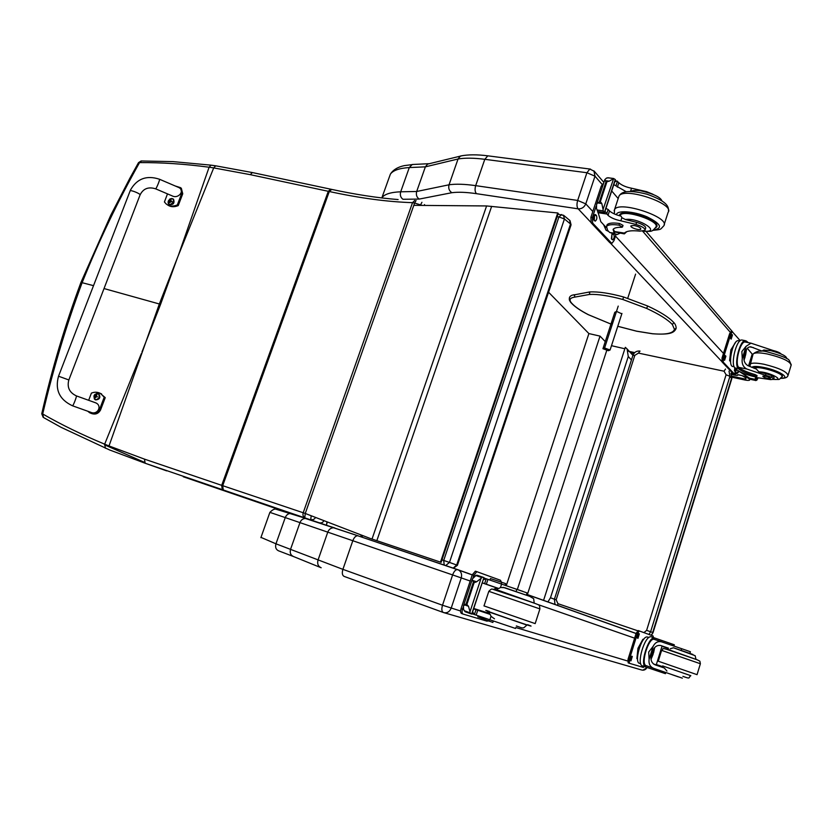 <?xml version="1.0" encoding="UTF-8"?>
<svg xmlns="http://www.w3.org/2000/svg" width="833" height="833" viewBox="0 0 833 833"><rect width="100%" height="100%" fill="white"/><g stroke="black" fill="none" stroke-linecap="round" stroke-linejoin="round"><path stroke-width="1.25" d="M177.773 256.856L160.582 304.316L159.342 303.983L178.387 255.325L209.104 167.225C184.947 163.986 161.758 162.456 139.538 162.602L141.641 160.977M330.701 189.195L328.296 191.298L221.693 485.347L144.442 459.118L109.008 445.947L159.342 303.983L104.021 288.551M93.515 285.657L80.957 282.397L110.789 215.185L129.74 178.481L138.549 162.57L139.538 162.602C118.234 200.441 99.106 240.425 82.165 282.564C66.317 325.172 53.166 368.977 42.702 413.991L43.535 417.541L61.048 427.308L109.664 449.987L145.161 463.242L326.442 525.259L327.005 521.833M80.936 282.449L80.957 282.397C65.109 324.922 52.042 368.717 41.744 413.782L42.702 413.991C61.371 424.715 82.03 434.774 104.666 444.166L141.381 353.536M138.497 162.674L141.1 160.977L173.108 161.623L211.072 165.163L209.093 167.214L213.706 167.902L178.387 255.325M420.269 205.397L421.935 202.284M416.073 200.576L414.615 203.044L412.522 202.658L414.719 200.472M327.275 521.947L326.442 525.259M311.178 515.752L310.761 519.553C312.854 520.073 314.447 519.365 315.551 517.428M331.68 189.403L329.295 191.517C359.856 198.15 387.605 201.867 412.522 202.658L303.212 512.753C302.587 515.075 303.108 516.658 304.784 517.501L305.263 513.451L303.212 512.753L221.693 485.347L222.265 489.533M144.442 459.118L145.161 463.242L166.642 470.864M144.265 462.263L104.437 444.801L144.255 462.253M109.008 445.947L104.666 444.166L105.416 448.237M159.478 179.23L159.54 179.262C160.092 179.72 155.917 189.737 155.563 188.799C148.347 186.561 143.172 188.622 140.038 194.995C141.225 194.099 130.906 189.757 130.135 190.84L130.135 190.84C130.906 189.757 141.225 194.099 140.038 194.995L140.017 195.016M88.662 400.309L91.411 393.103C94.723 391.822 97.773 391.958 100.564 393.499L104.208 397.206L99.491 409.607C97.169 413.543 93.89 414.595 89.652 412.751L87.757 411.231M95.316 397.06L95.451 396.352M58.518 376.245L58.529 376.214C54.832 389.802 59.476 399.663 72.461 405.775L90.63 412.252C97.555 415.521 102.74 405.619 95.587 402.797L94.754 402.495M91.036 413.335C95.181 414.917 98.346 413.814 100.533 410.013L105.239 397.633L100.012 393.197M104.208 397.206L105.239 397.633M175.18 185.967L180.438 187.623L181.833 193.11L177.325 204.949C172.993 206.73 169.255 206.376 166.121 203.908L164.413 201.961L167.495 193.881M155.636 188.831L172.056 195.828C178.397 199.306 185.343 190.549 178.689 187.467L177.96 187.154M167.256 204.72C170.369 207.042 174.024 207.334 178.241 205.605L182.739 193.777L181.344 188.289L180.459 187.644L181.344 188.289M177.325 204.949L178.241 205.605M98.377 393.551L98.835 393.749C100.835 397.487 99.741 399.538 95.587 399.892M94.035 395.737L94.723 394.561C98.211 392.572 99.606 393.686 98.919 397.893C95.795 400.704 94.139 400.069 93.952 395.977L94.035 395.737M95.597 396.373L94.473 396.05L95.129 397.955L96.409 396.685L97.274 396.945L96.441 396.144L96.774 394.634L94.629 395.644L96.253 396.664M96.586 396.216L97.294 396.633M96.628 396.258L95.691 396.133M168.339 203.273L169.005 204.272C173.025 204.751 174.43 203.002 173.222 199.004L173.566 199.243C174.763 203.242 173.368 205.001 169.349 204.522L169.328 204.502M168.36 200.92L169.984 198.931C179.085 196.765 167.954 210.697 168.318 201.024L168.36 200.92M171.785 201.222L170.786 200.795L170.817 199.431L169.026 200.586L169.963 201.326M169.026 200.586L169.578 202.711L171.858 201.232M171.119 201.107L170.026 201.159M557.121 216.736L558.943 216.924L561.775 214.487M563.42 215.153L564.43 218.975L570.522 224.004L569.585 220.245M570.522 224.004L571.011 225.004L457.432 565.295L456.682 565.013L570.522 224.004M444.197 565.097L443.718 560.432L558.943 216.924L564.43 218.975L449.476 562.421L441.969 559.849M453.173 568.148L456.682 565.013L449.476 562.421L445.665 565.597M361.782 535.213L362.522 537.358M362.345 537.295L361.387 535.067M554.403 599.219L550.478 597.761L547.864 601.988M543.543 600.437L625.323 347.34L627.093 348.965L628.269 356.534L631.456 359.929M550.478 597.761L628.269 356.534M631.82 354.087L632.913 355.379L634.819 355.347L638.463 353.109L724.033 371.206L726.095 374.777L646.616 630.362L650.625 631.747L729.937 376.318L726.095 374.777M548.572 292.237L588.889 333.575L600.031 336.115L605.258 341.592M611.484 345.685L624.865 348.777M527.351 594.647L606.84 350.141M517.355 589.441L600.031 336.115M506.266 585.714L588.889 333.575M486.597 205.949L557.725 212.967L440.511 562.129L372.018 539.045L486.597 205.949L413.803 205.345M305.263 513.472L369.706 538.264L441.136 562.348L558.245 213.394L557.725 212.967M440.511 562.129L441.136 562.348M372.018 539.045L369.706 538.264M614.785 312.333L616.378 311.469M616.889 311.552L621.824 313.833M575.395 294.643L574.301 295.434L574.968 297.079L589.597 294.424C597.886 294.049 608.954 295.736 622.813 299.484L646.647 308.408C659.267 314.26 667.847 319.653 672.387 324.568L674.459 329.379C673.054 333.429 665.692 334.876 652.385 333.71L636.547 331.159L617.784 326.276M574.968 297.079C569.73 297.839 568.689 299.922 571.844 303.337L571.251 302.962M569.387 297.808L569.324 299.942M429.661 163.612L427.537 164.122L425.371 166.85L416.687 191.486L400.694 191.798C399.84 195.047 400.59 197.536 402.953 199.274L419.228 199.077C416.698 197.317 415.854 194.787 416.687 191.486L449.039 184.791L458.046 158.999C464.949 157.801 473.862 157.906 484.806 159.311L475.685 185.644C464.772 184.093 455.89 183.801 449.039 184.791C448.185 188.237 449.122 190.872 451.871 192.704C458.212 191.882 466.397 192.204 476.434 193.673L578.102 208.823C576.78 206.938 576.634 204.147 577.675 200.441L475.685 185.644C474.685 189.164 474.935 191.84 476.434 193.673M578.102 208.823L578.206 208.864C581.694 208.979 584.214 207.313 585.776 203.866L577.675 200.441L586.921 172.733L594.991 176.179L593.919 170.859M462.731 155.594L460.337 156.135L458.046 158.999L425.371 166.85L409.284 167.558L400.694 191.798C390.854 192.184 384.627 194.12 382.014 197.598L381.774 197.942M647.043 667.452C645.773 669.763 643.909 670.596 641.462 669.94L443.552 612.567C446.967 613.38 449.518 611.922 451.184 608.184L461.263 577.904C462.117 574.51 461.305 571.927 458.827 570.147L457.348 569.564C455.495 569.699 453.923 571.49 452.621 574.926L470.208 581.018M334.866 527.987L305.388 518.47C302.868 518.574 301.067 519.959 299.963 522.624L452.621 574.926L442.5 605.237L342.904 569.356L352.828 540.679C354.119 537.431 355.753 535.786 357.732 535.734L333.564 527.768C330.868 527.872 328.941 529.309 327.786 532.1L318.008 560.13C317.071 563.816 318.123 566.367 321.174 567.762L293.435 556.506C290.613 555.205 289.655 552.8 290.561 549.291L299.963 522.624L285.25 517.585C286.448 514.773 288.322 513.409 290.873 513.482L305.888 518.511M358.107 535.817L333.898 527.82M760.685 351.234L761.872 351.005L750.835 346.82C748.034 346.799 746.014 348.871 744.806 353.036C742.911 358.961 743.952 363.167 747.919 365.666L756.333 369.029L758.894 371.851L765.985 373.757L765.506 375.329L746.878 369.04C743.109 367.093 741.578 363.594 742.265 358.534L741.859 351.536L746.056 346.32L742.265 358.534M746.056 346.32L751.012 343.175L773.118 350.506L772.93 351.13M742.609 340.145L741.776 339.989C736.403 339.51 730.364 364 734.893 367.894L736.101 369.196C739.548 372.153 745.92 374.715 755.219 376.891L756.676 376.912L754.771 375.881C746.816 373.559 741.318 371.133 738.298 368.603L734.893 367.894M756.697 376.86L757.062 375.652L755.167 374.621C747.201 372.309 741.714 369.873 738.694 367.343L738.298 368.603M737.976 368.228C733.977 363.396 740.027 340.176 745.16 340.645L746.399 341.072L746.045 342.196M748.273 342.634L746.399 341.072M749.617 378.192L738.788 371.143L735.039 373.798M757.561 377.776L756.833 380.16L755.76 380.566L750.491 379.077L750.689 378.453M756.833 380.16L758.165 377.818M738.371 366.957C734.789 362.48 740.277 341.551 744.921 341.978L745.67 342.124M747.274 348.288L752.209 354.077L748.544 365.958M746.493 349.287L745.702 354.577M745.066 357.118L744.036 360.158M752.751 355.087L752.053 354.598M750.491 379.077L755.604 380.535M730.562 361.657L729.583 360.606L730.874 349.829L735.497 342.55M729.583 360.606L730.499 360.793M730.874 349.829L731.79 350.016M730.51 360.856C730.135 355.233 731.301 349.933 734.019 344.924M765.506 375.329C770.796 376.735 773.513 378.057 773.649 379.307L770.681 379.619L760.581 378.161C757.561 377.62 755.791 377.63 755.271 378.213L756.02 379.431M781.062 353.89C779.771 352.619 777.127 351.484 773.118 350.506M734.165 366.718L733.248 366.52C727.219 367.457 732.363 340.312 738.163 340.645L738.923 340.791M734.414 374.007L733.082 373.642L722.024 361.907L722.065 357.898L729.625 333.669L731.291 331.544M736.705 369.758L734.279 373.902L723.252 362.157L723.294 358.148L730.853 333.908L732.322 331.742L740.214 340.666M731.176 339.135L731.78 334.377L732.467 334.991L731.176 339.135M724.585 360.293L725.199 355.545L725.887 356.139L724.585 360.293M736.289 369.383L735.133 371.476L734.487 370.924L734.727 367.697M732.467 334.991L731.28 334.762L730.708 338.604M725.887 356.139L724.71 355.899L724.096 359.773M735.206 368.228L734.425 370.841M743.931 358.117L745.004 352.442M743.921 358.544C745.629 356.274 746.024 354.14 745.108 352.13M743.931 358.752L745.191 351.922M753.865 368.155L753.896 368.103C754.958 366.957 758.488 366.968 764.486 368.124C775.971 370.966 781.958 373.788 782.458 376.578L781.77 377.078M761.872 351.005L764.559 350.027M771.702 376.266L773.003 376.349M765.985 373.757C771.275 375.162 773.992 376.485 774.128 377.734L773.701 379.13M767.578 378.39L770.431 378.421C768.495 376.714 765.954 375.954 762.809 376.152C762.955 376.88 764.538 377.63 767.578 378.39M682.342 678.156L654.374 668.597C650.281 667.202 648.522 664.13 649.094 659.392L648.709 652.031L653.134 646.335L649.094 659.392M653.134 646.335C655.134 642.514 657.935 641.004 661.527 641.827L681.696 648.72L681.186 650.386M668.399 648.147L660.715 645.502C656.519 644.846 653.582 647.387 651.895 653.124C649.948 659.215 651.146 663.172 655.488 664.984L664.317 668.004L662.506 667.285L662.651 665.921L690.838 675.698C687.829 677.698 691.473 679.395 682.893 676.354M654.759 637.995L651.031 636.766C644.732 635.287 636.027 664.796 642.462 665.869L645.637 667.004M653.967 668.451L645.856 665.546L645.835 667.066L665.432 673.668L665.796 672.502M645.44 666.9C639.661 664.588 648.366 636.443 654.374 637.911L653.999 639.265L658.757 640.879M673.928 646.054L674.313 644.784L654.415 637.911M668.399 648.209L662.068 646.023M662.485 666.9L656.269 664.817M645.856 665.546C640.681 663.318 648.574 637.943 653.999 639.265L661.527 641.827M662.079 646.012L656.258 664.869L653.509 663.995M654.676 647.605L653.582 652.749M653.082 654.363L651.052 659.236M668.191 648.47L661.985 646.314M662.506 666.587L656.352 664.557M637.537 658.83L636.891 658.601L637.963 648.282L642.909 639.265L643.555 639.494M637.963 648.282L638.88 648.605M637.547 656.706C637.734 651.01 639.359 645.825 642.42 641.139M689.911 653.395L690.411 651.75L681.696 648.72M640.712 663.714L639.827 663.401C633.517 663.349 641.389 635.631 647.324 636.985L648.022 637.224M629.352 663.276L628.176 662.86L628.04 659.278L636.12 633.392L638.14 630.55L639.442 630.977M644.659 666.171L643.336 667.42L629.394 663.297L629.259 659.705L637.339 633.809L639.359 630.966L653.03 635.943L653.478 637.609M637.963 638.276L637.401 638.088L638.786 633.653L639.338 633.851L637.963 638.276M630.925 660.871L630.352 660.704L631.737 656.248L632.309 656.425L630.966 660.881L630.227 660.631L630.966 660.881M638.38 633.757L637.141 637.766M631.372 656.342L630.071 660.361M651.198 656.123L653.062 650.167M651.156 656.435L651.177 656.446C653.28 654.707 653.947 652.52 653.197 649.886M651.125 656.675L651.812 656.414L653.311 649.678M667.202 649.501L676.375 652.614M670.232 648.761L673.491 647.782L692.889 654.457M666.931 671.044L664.317 668.004M679.426 647.949L687.173 650.604M678.416 676.896L672.179 674.73M490.439 578.56L505.579 583.589L505.027 585.287M515.523 628.457L474.425 614.546L472.613 611.922M474.425 614.546L476.039 609.673L473.623 608.85M481.058 578.362L482.588 577.134L483.952 577.581L471.676 614.056L469.999 612.796L470.01 611.755L481.058 578.362L476.611 581.798L474.102 582.673L472.353 580.341L472.426 578.862L475.893 575.551L481.661 577.508M470.697 613.744L465.126 611.734L463.575 609.454L463.429 605.976L466.188 603.717L468.51 606.278L470.01 611.755M493.334 620.949L492.844 622.47L477.83 616.816M476.039 609.673L490.262 614.431L489.429 614.046L489.679 612.224L526.883 625.062M473.748 608.486L489.429 613.4M482.213 582.871L497.947 588.379M489.335 613.255L486.961 610.589M493.771 589.202L497.915 588.41M488.117 611.037L487.44 611.432M495.031 588.619L495.5 589.879M482.869 577.196L477.205 575.27L475.893 575.551M526.362 595.126L527.081 592.929L486.295 578.8L483.244 579.747M516.106 591.576L516.845 589.327M482.234 582.798L498.769 588.525L500.477 587.494L501.591 584.12M473.04 577.488L473.779 575.259L476.861 571.688L500.477 580.268L501.372 582.121M488.138 620.887L487.034 621.168L463.086 614.077C461.971 613.463 461.774 611.849 462.513 609.225L463.106 607.434M474.706 576.113L476.049 575.218M462.981 614.036L461.607 613.546C460.493 612.932 460.295 611.307 461.034 608.694L472.29 574.76L475.372 571.188L477.07 571.73M496.281 590.118L534.609 603.279M489.898 619.731L491.012 616.326L490.262 614.431M491.012 616.326L494.5 618.836M530.111 596.48L504.715 587.682L500.477 587.494M534.026 603.04L497.03 589.858L498.04 588.285L498.769 588.525M512.607 587.879L522.832 591.368M626.76 231.657L624.354 233.875L624.438 233.094C626.551 230.908 631.695 230.252 639.879 231.147L644.961 230.397C645.325 228.429 642.316 226.441 635.954 224.421L636.631 222.349C642.993 224.369 646.002 226.357 645.637 228.336L645.117 229.918M620.012 233.198L617.18 234.531L614.306 233.625L613.098 229.387C614.213 227.909 617.014 227.211 621.522 227.284L622.48 227.045L618.992 225.149C612.213 224.192 608.059 224.629 606.518 226.461L607.58 230.252L609.631 232.469L615.223 234.219M606.174 227.482L600.78 221.64L598.011 212.113M635.954 224.421L620.845 220.828C615.15 219.641 610.881 217.819 608.038 215.362L604.987 211.27M606.674 213.946L608.152 209.479L605.924 208.458M597.698 211.499L603.498 212.363L604.373 213.133L597.896 211.967L596.49 208.489L596.595 204.429L597.5 202.908L600.354 201.617L601.832 203.544L603.061 209.458L613.682 178.512L615.42 179.699L604.383 213.092M608.527 177.877L606.58 178.023L604.82 179.616L596.595 204.429M599.489 201.492L605.955 181.979L604.82 179.616M613.161 178.897L609.246 181.157L605.955 181.979M623.969 233.823L614.837 232.001L613.265 229.179M606.716 225.858L607.059 224.827C608.6 222.984 612.755 222.546 619.533 223.494L623.022 225.389L622.522 226.909M608.152 209.479L609.506 210.905C612.005 213.133 615.858 214.872 621.074 216.132L621.866 217.715L625.396 219.516L636.631 222.349M611.703 190.955L618.18 198.546M603.498 212.363L603.061 209.458M652.989 194.276L646.647 191.673L631.549 188.216C625.854 187.102 621.616 185.259 618.815 182.698L616.899 181.042L614.723 181.823M613.796 184.614L626.27 191.736M608.746 231.512L606.028 230.2L603.665 224.754M616.004 234.479L613.973 240.685L612.016 243.215L611.297 242.924L592.659 223.067L592.409 217.507L596.168 206.167M613.327 233.917L613.827 234.469C614.598 236.749 614.192 238.55 612.63 239.862L611.401 238.884L611.995 233.854L611.755 239.258M595.678 214.747L596.438 215.58C597.261 217.944 596.855 219.797 595.22 221.151L593.898 220.099C593.065 217.746 593.471 215.882 595.106 214.518L594.824 214.622M611.599 243.142L609.829 242.684L591.149 222.828L590.899 217.278L601.218 186.155L603.154 183.656M594.491 214.883L594.325 220.568M655.425 227.971L656.508 227.065C661.954 220.849 623.094 207.906 619.627 214.779L619.304 215.695M631.997 190.913L630.258 191.434M634.142 225.483L630.977 225.837C629.561 227.471 639.859 230.908 640.816 229.117C640.733 227.669 638.515 226.461 634.142 225.483M621.949 313.437L610.079 350.006L608.402 350.714L602.946 348.704L604.591 347.986L610.079 350.006M614.796 312.292L602.946 348.704M612.463 321.632L611.391 324.578L612.463 321.632M604.591 347.986L618.221 306.096M630.56 352.723L633.934 353.452M731.655 374.486L734.487 375.089C737.143 375.589 738.225 375.464 737.726 374.694C747.149 376.099 755 381.785 745.285 380.087L732.103 377.245M732.092 376.235L745.795 379.192C746.441 378.38 745.15 377.172 741.911 375.579L737.726 374.694M424.705 205.428L424.486 204.564M305.263 513.451L414.615 203.044L422.258 205.407M211.54 165.226L215.664 165.819L213.706 167.902L250.285 174.659L252.389 172.566L216.091 165.892M252.805 172.65L331.315 189.32C355.243 194.485 377.516 197.91 398.122 199.566M223.234 489.866L222.692 485.681L329.295 191.517L250.285 174.659M141.974 351.963L160.582 304.316M323.954 520.667C322.902 522.572 321.351 523.27 319.299 522.76M281.658 510.494L183.302 476.768M99.491 409.607L100.533 410.013M72.513 405.806C73.117 406.129 76.948 396.3 76.376 395.894L95.587 402.797M178.689 187.467L159.54 179.262C146.702 175.013 137.018 178.585 130.489 189.976L58.529 376.214L68.837 379.952C66.879 387.262 69.399 392.572 76.376 395.894M181.833 193.11L182.739 193.777M94.264 398.82L95.129 399.694C99.325 399.434 100.439 397.393 98.45 393.593L96.67 393.363M96.409 396.685L97.211 396.893M95.16 395.758L95.982 396.248M94.983 396.227L95.899 396.466M169.005 204.272C168.141 203.741 167.912 202.658 168.318 201.024L169.984 198.931L173.222 199.004L171.733 198.473M171.025 200.94L171.671 201.534M169.578 200.607L170.317 201.274M376.839 540.659L491.657 206.334M627.738 298.287L635.589 274.119M571.844 303.337C575.062 306.867 580.611 310.667 588.514 314.749L610.964 324.079L588.369 314.718M590.118 291.925L589.733 291.946C598.313 291.508 609.589 293.185 623.573 296.975L647.658 306.003L623.573 296.975L622.813 299.484L623.615 297.017M574.905 294.736L589.733 291.946L589.597 294.424L589.514 292.019L590.097 291.925M673.71 322.444L673.814 322.569C669.107 317.425 660.392 311.906 647.658 306.003L646.647 308.408M674.459 329.379L676.136 328.233C676.136 324.131 673.137 322.007 673.814 322.569L672.387 324.568M617.774 326.307L636.599 331.201M419.228 199.077L451.871 192.704M738.986 371.362C737.819 373.403 736.06 374.267 733.717 373.965L733.3 373.778M733.217 373.757L730.978 373.267L731.624 378.088L652.697 632.518L650.625 631.747L649.001 634.465M634.725 352.598L628.332 351.234M578.206 208.864L590.774 222.224M610.277 242.955L721.815 361.522M723.471 353.4L615.472 236.114M592.815 211.509L585.776 203.866L594.991 176.179L602.113 184.395M388.99 178.012L390.375 174.139C393.082 170.38 399.382 168.183 409.284 167.558L412.2 164.507L428.547 163.716M488.617 155.927L487.826 155.823L484.806 159.311L586.921 172.733L589.826 169.037L594.356 171.338M590.535 169.12L487.826 155.823C477.132 154.459 468.073 154.511 460.649 155.969M413.782 164.403L404.234 165.632C397.695 167.058 393.082 169.89 390.375 174.139L381.826 197.942M642.743 231.282L730.249 332.242M306.648 518.678L276.483 509.369C274.911 508.505 272.714 509.504 269.892 512.368L285.25 517.585L275.962 543.814L260.979 537.389M269.882 512.389L260.875 537.67M538.014 604.581L634.631 638.172M636.1 633.455L526.633 594.293M472.259 574.843L458.004 569.741M457.692 569.637L357.732 535.734L458.796 570.126M627.686 661.017L515.825 627.53M460.587 610.995L442.5 605.237C441.396 609.173 441.709 611.609 443.437 612.526L344.133 576.405C342.248 575.436 341.832 573.083 342.904 569.356L275.962 543.814C275.057 547.26 275.931 549.593 278.586 550.832L293.435 556.506M651.364 635.329L653.041 632.663L731.811 378.682L729.937 376.318L729.021 371.122M725.512 369.05L724.033 371.206M555.028 604.539L554.414 599.208L632.934 355.316C634.267 352.161 636.631 350.745 640.015 351.068L638.463 353.109M554.414 599.208L556.163 599.781L634.819 355.347M557.589 605.456L557.923 603.675L556.163 599.781M637.62 630.748L557.923 603.675M646.616 630.362L643.919 632.611M653.041 632.663L651.073 635.225M755.167 374.621L754.771 375.881M749.71 346.872L753.49 347.621M750.783 378.474L750.606 379.057M751.022 379.484L755.51 380.442M751.022 378.526L750.845 379.088M755.042 379.379L754.875 379.942M755.656 377.943L755.385 378.838M756.52 377.786L755.979 379.556M749.096 378.078L755.958 379.536M755.698 379.515L755.489 380.223M738.694 367.343L746.878 369.04M723.252 362.157L722.024 361.907M723.294 358.148L722.065 357.898M730.447 353.348L730.083 356.399M734.279 373.902L733.082 373.642M730.853 333.908L729.625 333.669M751.762 367.343C753.126 366.114 757.176 366.156 763.913 367.457C778.97 370.393 791.527 378.463 780.896 378.224M752.897 354.608L753.053 354.098C754.479 352.505 759.186 352.453 767.172 353.942C782.51 357.669 790.486 361.46 791.1 365.323L788.143 375.079M749.773 364.719L749.919 364.271C751.324 362.74 756.02 362.74 764.007 364.26C779.344 368.051 787.341 371.81 787.987 375.568C787.445 377.474 785.03 378.411 780.75 378.359M758.894 371.851C768.578 371.674 786.154 380.702 773.607 379.359M754.396 368.353C756.895 365.062 784.801 373.548 781.916 376.745C777.98 380.348 781.458 379.286 773.493 379.452M663.724 671.783L663.36 672.981M672.252 644.065L671.856 645.346M654.415 639.359L662.402 642.087M629.259 659.705L628.04 659.278M639.338 633.851L638.703 633.642M637.339 633.809L636.12 633.392M674.751 654.915L700.376 663.734L699.887 661.204L697.367 659.882L676.302 652.603C657.643 645.939 664.765 649.355 661.61 650.375L674.751 654.915M658.268 661.204L697.054 674.668L700.376 663.734M695.826 659.32L667.754 649.334L668.451 648.157M472.03 613.682L474.487 614.567M472.353 580.341L476.611 581.798M467.032 604.019L474.102 582.673M464.252 604.758L468.51 606.278M501.185 583.975L501.747 582.246M488.961 621.189L489.492 619.585M464.231 610.724L469.999 612.796M466.188 603.717L473.269 582.382M476.164 615.077L477.767 610.204M486.337 584.225L487.94 579.393M484.639 583.631L486.233 578.789M483.827 577.967L486.295 578.8M473.779 575.259L472.29 574.76M462.513 609.225L461.034 608.694M527.674 624.698C548.176 632.539 468.302 604.862 489.294 611.401M483.983 605.955L488.815 591.315L539.919 608.913L535.171 623.605L484.004 605.903M613.817 233.136L609.631 232.469M597.896 212.675L606.716 213.998M607.705 177.762L613.588 178.543M604.904 180.574L609.246 181.157M600.354 201.617L606.82 182.094M597.5 202.908L601.832 203.544M614.306 233.625L614.837 232.001M618.992 225.149L619.533 223.494M597.032 209.968L602.915 210.832M661.943 200.909C660.517 197.14 653.291 193.725 640.233 190.663C635.766 190.195 632.518 190.445 630.487 191.434L631.549 188.216M620.845 220.828L621.866 217.715M608.038 215.362L609.506 210.905M617.347 187.123L618.815 182.698M616.014 185.655L617.482 181.209M604.237 212.915L615.285 179.459M614.348 231.512L624.438 233.094M613.827 234.469L612.359 234.229M596.438 215.58L594.929 215.351M602.592 186.342L601.218 186.155M592.409 217.507L590.899 217.278M592.659 223.067L591.149 222.828M611.297 242.924L609.829 242.684M653.207 230.106C663.266 228.325 661.194 223.9 646.981 216.819C633.434 211.072 616.639 210.041 616.42 214.758M652.697 230.387C662.131 229.314 659.778 229.877 663.734 225.878C671.054 217.528 619.169 200.264 614.577 209.499L614.14 210.676M664.161 224.546L668.076 212.415C675.501 203.741 623.698 186.519 618.992 196.088L618.534 197.483M625.396 219.516C638.578 217.33 662.704 233.011 643.492 231.137M620.523 213.977L620.075 215.351C623.438 208.708 661.079 221.245 655.8 227.263C651.437 232.168 652.583 231.345 642.545 231.251M424.507 204.626L424.82 205.428M41.744 413.782L43.191 417.354M100.564 393.499L101.595 393.926M140.038 194.995L68.858 379.921M95.129 399.694L93.952 395.977L94.723 394.561L98.835 393.749M96.534 396.196L97.315 396.654M95.004 396.237L95.962 396.487M170.827 200.836L171.588 201.544M558.006 214.112L563.889 215.528L569.98 220.578L571.074 224.806M360.595 534.755L362.074 537.202M453.371 568.21L457.432 565.305M550.426 597.927L628.321 356.378M632.924 355.358L627.093 348.965M574.978 294.695C566.492 295.34 569.605 301.452 571.271 302.993M652.718 333.783C670.742 334.981 674.032 332.617 676.021 328.702M636.672 331.222L652.52 333.773M588.265 314.676C580.372 310.605 574.728 306.731 571.344 303.066M629.519 351.588L634.631 352.682M731.072 373.392L733.477 373.913M460.337 156.135L427.537 164.122M732.499 331.773L646.189 231.553M603.894 182.427L594.398 171.4M333.564 527.768L305.388 518.47M636.079 633.528L526.602 594.377M472.228 574.937L458.827 570.147M647.293 667.525L642.837 670.201M731.863 378.536L730.989 373.278M741.776 339.989L745.16 340.645M756.052 379.588L756.603 377.776M756.01 379.577L749.45 378.192M738.163 340.645L739.839 340.978M744.921 341.978L751.012 343.175M731.093 331.503L732.322 331.742M791.256 364.864L789.174 360.283C787.966 358.305 781.01 355.608 768.307 352.182C761.799 350.099 756.718 350.745 753.053 354.098L749.825 366.53M763.413 350.11L770.744 350.641C781.396 353.494 786.706 356.139 786.696 358.575M754.531 367.624L754.313 368.321M782.302 375.485L782.031 376.391M651.031 636.766L654.374 637.911M647.324 636.985L648.897 637.526M637.36 638.068L638.026 638.297M638.14 630.55L639.359 630.966M661.61 650.375L658.257 661.225M673.491 647.782L695.149 655.686L695.919 659.018M490.45 578.529L489.929 580.091M478.184 615.722L477.798 616.889M472.426 578.862L463.429 605.976M482.588 577.134L476.997 575.239M486.16 578.768L483.827 577.977M483.952 577.581L471.884 614.119M475.372 571.188L476.861 571.688M539.919 608.913L539.503 605.685C538.535 604.873 540.242 605.154 526.925 600.593L492.48 589.181C491.918 588.65 490.699 589.368 488.815 591.315M526.873 625.114L523.77 627.822C521.687 627.749 523.884 628.686 516.335 625.968M503.007 587.286L529.684 596.324L533.661 598.677L534.151 602.634M607.059 224.827L606.518 226.461M613.682 178.512L607.861 177.741M616.899 181.042L615.056 180.803M656.508 227.065L656.831 226.066M668.514 211.218C668.524 207.375 668.993 202.023 647.054 194.224C624.823 188.612 620.949 193.006 618.992 196.088L614.577 209.499L614.306 213.904M656.56 224.91L656.112 226.295"/></g></svg>
